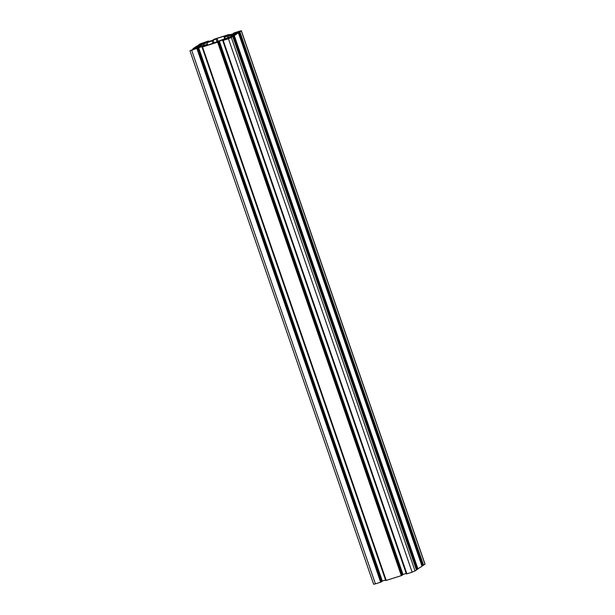 <?xml version="1.0" encoding="UTF-8"?>
<svg xmlns="http://www.w3.org/2000/svg" width="615" height="615" viewBox="0 0 615 615"><rect width="100%" height="100%" fill="white"/><g stroke="black" fill="none" stroke-linecap="round" stroke-linejoin="round"><path stroke-width="0.92" d="M222.738 39.714L225.029 38.768L222.738 39.714M228.311 35.916L230.602 34.963L228.311 35.916M207.632 42.473L209.923 41.52L207.632 42.473M202.058 46.271L204.349 45.318L202.058 46.271M192.095 49.853L194.663 49.077L192.195 50.138M200.959 43.627L204.388 42.45L201.013 43.796M239.304 31.342L236.652 32.464L239.404 31.626M230.356 37.723L226.927 39.091L230.41 37.876M224.583 38.56L223.898 36.577L224.859 35.924L217.049 38.399L212.137 40.874L203.665 43.957L204.049 45.072M213.044 40.252L214.058 43.204M216.096 39.053L217.034 41.774M217.049 38.399L218.071 41.366M223.898 36.577L225.659 36.254L224.613 37.031L231.056 35.27L231.363 36.177M231.056 35.27L232.808 34.947L233.047 35.639M232.808 34.947L236.36 33.825L234.254 35.255L207.524 45.279M207.416 44.964L205.656 45.287L206.702 44.511L194.955 47.716L197.061 46.279L197.3 46.971M203.665 43.957L200.613 45.156L200.921 46.064M200.613 45.156L197.061 46.279M232.424 36.692L228.442 38.753L222.722 40.498L226.112 39.345L226.789 38.876L224.975 39.222L225.136 39.706M416.486 570.082L232.808 36.616L416.486 570.082L412.119 572.211L406.407 573.964L222.73 40.505M222.722 40.498L406.407 573.964M406.784 573.895L223.099 40.429L406.784 573.887M232.424 36.685L227.904 38.407L226.412 38.668L227.957 37.607L228.203 38.33M224.975 39.222L216.426 42.143L218.871 41.574L217.633 42.174L202.535 46.963L205.433 45.902L206.11 45.433L204.295 45.779L189.95 50.791L199.314 46.686L192.933 48.723L197.008 45.941L200.636 45.026L204.887 42.889L199.006 44.826L199.921 43.957L208.101 41.136L204.595 42.666L212.014 40.521L215.804 38.837L213.682 39.368L228.78 34.578L225.275 36.108L232.693 33.963L236.483 32.28L233.508 33.141L239.589 31.15L241.364 30.75L239.881 31.803L236.252 32.718L236.475 33.364L238.382 32.818L234.307 35.601L227.957 37.607M231.94 36.408L232.078 36.792L231.94 36.408M422.059 566.284L238.382 32.818L422.059 566.284L416.34 569.651M236.483 33.356L232.055 34.87L233.531 33.81L233.777 34.532M236.252 32.718L233.531 33.81M241.364 30.75L425.05 564.209L421.913 565.846M229.28 34.486L229.441 34.994L229.28 34.486M208.593 41.036L208.762 41.551L208.593 41.036M196.954 48.731L380.639 582.19L375.411 583.85L373.636 584.25L189.95 50.791M380.639 582.19L381.869 581.59L198.184 48.139L381.869 581.59M381.754 581.244L385.551 580.007M386.089 580.414L202.051 47.063M202.035 47.055L385.72 580.514M217.633 42.174L401.318 575.632L386.22 580.422L202.427 46.994M202.42 46.986L386.105 580.452M401.318 575.632L402.548 575.033L218.863 41.582L402.548 575.033M402.433 574.687L406.231 573.457M212.137 40.874L213.051 43.527M207.017 42.889L207.809 45.187M227.696 36.331L228.073 37.423M206.563 44.672L206.709 45.095M222.838 40.475L406.523 573.933M223.045 40.406L406.73 573.872M223.214 40.406L406.899 573.864M228.442 38.753L412.119 572.211M231.394 37.584L415.079 571.043M228.203 37.492L228.465 38.245M230.679 36.516L230.902 37.161M231.086 36.377L231.309 37.031M233.454 35.939L417.139 569.398M233.646 35.862L417.331 569.321M233.7 35.824L417.385 569.282M233.9 35.739L417.585 569.206M234.107 35.678L417.793 569.136M234.307 35.601L417.992 569.06M233.777 33.694L234.038 34.448M236.66 32.572L236.883 33.233M239.027 32.134L422.713 565.6M239.22 32.057L422.905 565.516M239.281 32.018L422.959 565.485M239.473 31.942L423.158 565.4M239.681 31.88L423.366 565.339M239.881 31.803L423.566 565.262M241.288 30.842L424.973 564.301M226.535 35.378L226.697 35.847M227.389 35.109L227.558 35.593M205.856 41.935L206.017 42.404M206.709 41.666L206.878 42.151M198.66 45.349L198.514 44.918L198.668 45.349M198.63 44.895L198.776 45.318M198.837 44.826L198.983 45.249M200.405 44.38L200.628 45.026M200.598 44.303L200.821 44.949M203.088 43.219L203.334 43.942M203.411 43.135L203.627 43.75M192.949 48.723L193.095 49.146M193.056 48.693L193.202 49.115M193.264 48.631L193.41 49.046M194.832 48.185L195.047 48.823M195.024 48.101L195.247 48.746M197.515 47.017L197.761 47.747M197.838 46.932L198.053 47.547M191.726 50.392L375.411 583.85M197.146 48.654L380.831 582.113M197.207 48.616L380.893 582.074M197.4 48.539L381.085 581.998M197.607 48.477L381.292 581.936M197.807 48.393L381.492 581.859M198.214 47.724L381.9 581.183M198.622 47.578L382.307 581.037M204.295 45.779L204.457 46.263M204.618 45.694L204.78 46.156M202.158 47.032L385.843 580.491M202.366 46.963L386.051 580.422M202.535 46.963L386.22 580.422M217.825 42.097L401.51 575.555M217.887 42.058L401.572 575.517M218.079 41.981L401.764 575.44M218.287 41.92L401.972 575.379M218.486 41.835L402.172 575.302M218.894 41.167L402.579 574.625M219.301 41.02L402.986 574.479M225.298 39.137L225.459 39.606M224.613 37.031L225.082 38.399M206.702 44.511L206.894 45.056M192.933 48.723L193.087 49.154"/></g></svg>
